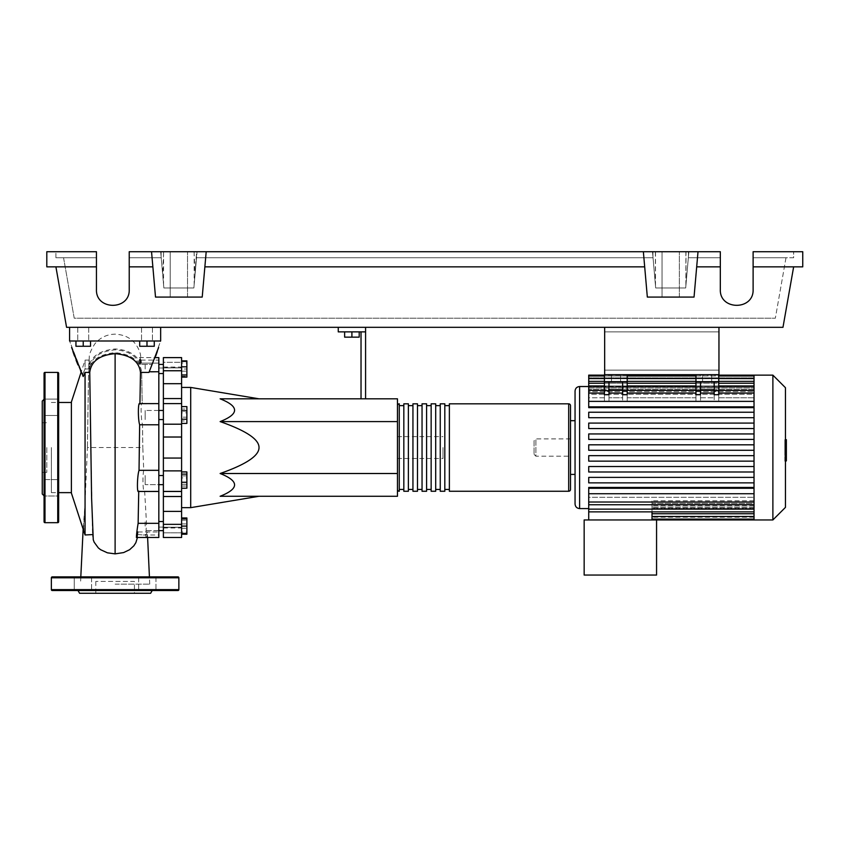 <?xml version="1.0" encoding="UTF-8"?>
<svg xmlns="http://www.w3.org/2000/svg" width="845" height="845" viewBox="0 0 845 845"><rect width="100%" height="100%" fill="white"/><g stroke="black" fill="none" stroke-linecap="round" stroke-linejoin="round"><path stroke-width="0.63" stroke-dasharray="4.22 3.17" d="M718.958 331.874L718.958 370.131L718.958 331.874L718.958 370.131L718.958 331.874L604.661 331.874L604.661 370.131L604.661 331.874L718.958 331.874L604.661 331.874L604.661 370.131L718.958 370.131L604.661 370.131L604.661 331.874L718.958 331.874M718.958 327.321L718.958 374.684L718.958 327.321L718.958 374.684L604.661 374.684L718.958 374.684L604.661 374.684L604.661 327.321L604.661 374.684L604.661 327.321L718.958 327.321L604.661 327.321M145.171 369.001L145.171 364.438L145.171 369.001M163.381 369.001L163.381 364.438L163.381 369.001M158.828 447.544L158.828 527.1L158.828 447.544M163.381 447.544L163.381 527.1L163.381 447.544M158.828 410.459L145.171 410.459L145.171 419.564L145.171 410.459L145.171 419.564L145.171 410.459L163.381 410.459L163.381 419.564L163.381 410.459M158.828 419.564L163.381 419.564M163.381 484.639L163.381 475.524L163.381 484.639L163.381 475.524L163.381 484.639L145.171 484.639L145.171 475.524L145.171 484.639L145.171 475.524L145.171 484.639L158.828 484.639M145.171 526.097L145.171 521.545L145.171 526.097M163.381 526.097L163.381 521.545L163.381 526.097M163.381 475.524L158.828 475.524M442.991 447.544L442.991 458.476L442.991 447.544M397.456 447.544L397.456 458.476L397.456 447.544M190.706 507.655L190.706 387.433M181.601 447.544L181.601 507.655L181.601 447.544M397.456 421.592L397.456 398.819L220.122 398.819C239.378 406.413 239.378 413.997 220.122 421.592C246.159 430.707 259.119 439.358 259.014 447.544C259.119 455.74 246.159 464.391 220.122 473.506C239.378 481.09 239.378 488.685 220.122 496.268L397.456 496.268L397.456 421.592L220.122 421.592M359.199 331.874L359.199 337.155L359.199 331.874L351.911 331.874L359.199 331.874L359.199 337.155L344.633 337.155L359.199 337.155L344.633 337.155L344.633 331.874L344.633 337.155L344.633 331.874L351.911 331.874L351.911 337.155L351.911 331.874L344.633 331.874L359.199 331.874L351.911 331.874L351.911 337.155M351.911 331.874L344.633 331.874M361.026 398.819L361.026 331.874L338.253 331.874L338.253 327.321L365.579 327.321L365.579 398.819L361.026 398.819L365.579 398.819M365.579 331.874L361.026 331.874M365.579 327.321L338.253 327.321M397.456 473.506L220.122 473.506M181.601 477.9L181.601 488.209L181.601 471.954L181.601 477.9L186.882 477.9L186.882 488.209M186.882 471.954L186.882 477.9M181.601 486.033L186.882 486.033M181.601 518.809L181.601 533.385L181.601 518.809L186.882 518.809L186.882 533.385L186.882 518.809M181.601 526.097L186.882 526.097M181.601 533.385L186.882 533.385M181.601 532.044L181.601 517.964L181.601 534.22L181.601 532.044L186.882 532.044M181.601 523.921L186.882 523.921M186.882 517.964L186.882 534.22M181.601 520.15L186.882 520.15M181.601 528.273L186.882 528.273M181.601 488.494L181.601 484.291L186.882 484.291L186.882 488.494L186.882 471.668L186.882 484.291L181.601 484.291L181.601 488.494L186.882 488.494M181.601 471.668L181.601 484.291L181.601 475.872L186.882 475.872L181.601 475.872L181.601 471.668L186.882 471.668M186.882 412.835L186.882 423.134L186.882 406.889L186.882 412.835L181.601 412.835L181.601 420.958L186.882 420.958M181.601 420.958L181.601 423.134L186.882 423.134M181.601 423.134L181.601 417.187L186.882 417.187M181.601 417.187L181.601 409.064L186.882 409.064M181.601 409.064L181.601 406.889L186.882 406.889M181.601 406.889L181.601 412.835M186.882 361.713L186.882 376.278L186.882 361.713L181.601 361.713L181.601 369.001L186.882 369.001L181.601 369.001L181.601 376.278L186.882 376.278L181.601 376.278L181.601 361.713L186.882 361.713M186.882 360.868L186.882 377.123M181.601 363.044L181.601 377.123L181.601 360.868L181.601 363.044L186.882 363.044M181.601 371.177L186.882 371.177M181.601 410.807L181.601 419.215L181.601 406.593L181.601 410.807L186.882 410.807L186.882 423.419M186.882 406.593L186.882 410.807M181.601 419.215L181.601 423.419L181.601 419.215L186.882 419.215M181.601 383.693L163.381 383.693L163.381 370.754L181.601 370.754L181.601 537.483M163.381 383.693L163.381 398.576L181.601 398.576M181.601 437.023L163.381 437.023L163.381 398.576M163.381 367.765L163.381 362.283L163.381 367.892L163.381 367.079L163.381 367.765L181.601 367.765L181.601 367.079L181.601 367.892L163.381 367.765M181.601 362.283L181.601 367.892L181.601 357.615L181.601 362.283L163.381 362.283L163.381 357.615L163.381 362.283L181.601 362.283M181.601 496.511L163.381 496.511L163.381 491.167L181.601 491.463M163.381 527.322L163.381 532.815L163.381 527.206L163.381 528.009L163.381 527.322L181.601 527.322L163.381 527.322M163.381 496.511L163.381 511.394L181.601 511.394M181.601 524.344L163.381 524.344L163.381 511.394M181.601 470.887L163.381 470.887L163.381 458.064L181.601 458.064M163.381 437.023L163.381 458.064M163.381 470.887L163.381 491.463M163.381 524.344L163.381 537.483M181.601 370.754L181.601 357.615L163.381 357.615L163.381 370.754M397.456 489.445L397.456 405.653L397.456 489.445M399.273 403.825L399.273 491.262M570.502 405.653L570.502 489.445M403.825 405.653L403.825 489.445L403.825 405.653M399.273 405.653L399.273 489.445L399.273 405.653M412.941 405.653L412.941 489.445L412.941 405.653M408.378 405.653L408.378 489.445L408.378 405.653M422.046 405.653L422.046 489.445L422.046 405.653M417.493 405.653L417.493 489.445L417.493 405.653M431.151 405.653L431.151 489.445L431.151 405.653M426.598 405.653L426.598 489.445L426.598 405.653M440.256 405.653L440.256 489.445L440.256 405.653M435.703 405.653L435.703 489.445L435.703 405.653M449.371 405.653L449.371 489.445L449.371 405.653M444.819 405.653L444.819 489.445L444.819 405.653M449.371 491.262L449.371 403.825M444.819 403.825L444.819 491.262M440.256 491.262L440.256 403.825M435.703 403.825L435.703 491.262M431.151 491.262L431.151 403.825M426.598 403.825L426.598 491.262M422.046 491.262L422.046 403.825M417.493 403.825L417.493 491.262M412.941 491.262L412.941 403.825M408.378 403.825L408.378 491.262M403.825 491.262L403.825 403.825M711.67 381.972L702.565 381.972L711.67 381.972L702.565 381.972L711.67 381.972L711.67 374.684L711.67 381.972M702.565 374.684L702.565 381.972L702.565 374.684L711.67 374.684L702.565 374.684M620.589 381.972L611.484 381.972L620.589 381.972L611.484 381.972L620.589 381.972L620.589 374.684L620.589 381.972M611.484 374.684L611.484 381.972L611.484 374.684L620.589 374.684L611.484 374.684M575.054 504.011L575.054 391.077M575.054 420.683L575.054 474.415L575.054 420.683M570.502 420.683L570.502 474.415L570.502 420.683M588.722 508.574L588.722 497.314L754.025 497.314L754.025 493.723L754.025 497.314L588.722 497.314L588.722 508.574M652.013 511.869L588.722 511.7L652.013 511.7L652.013 500.768L652.013 519.95L656.565 519.95L656.565 575.054L584.159 575.054L584.159 519.95L656.565 519.95L588.722 519.95L652.013 519.95L652.013 503.451L754.025 503.451L754.025 516.348L754.025 493.723L754.025 502.014L754.025 493.723L588.722 493.723L588.722 487.438L588.722 493.723L754.025 493.723L588.722 493.723L754.025 493.723L754.025 504.159L754.025 492.698L754.025 493.723L588.722 493.723L754.025 493.723L588.722 493.723L588.722 488.262L754.025 488.262L754.025 492.698L754.025 488.262L588.722 488.262L754.025 488.262L754.025 482.865L754.025 487.438L588.722 487.438L588.722 488.262M754.025 482.865L588.722 482.865L588.722 477.393L754.025 477.393L754.025 471.996L754.025 477.393L588.722 477.393L588.722 482.865L754.025 482.865L588.722 482.865L588.722 477.393L754.025 477.393L754.025 482.865L754.025 477.393M754.025 471.996L588.722 471.996L588.722 466.535L754.025 466.535L754.025 461.138L754.025 466.535L588.722 466.535L588.722 471.996L754.025 471.996L588.722 471.996L588.722 466.535L754.025 466.535L754.025 471.996L754.025 466.535M754.025 461.138L588.722 461.138L588.722 455.677L754.025 455.677L754.025 450.279L754.025 455.677L588.722 455.677L588.722 461.138L754.025 461.138L588.722 461.138L588.722 455.677L754.025 455.677L754.025 461.138L754.025 455.677M754.025 450.279L588.722 450.279L588.722 444.819L754.025 444.819L754.025 439.421L754.025 444.819L588.722 444.819L588.722 450.279L754.025 450.279L754.025 447.544L754.025 450.279L588.722 450.279L588.722 444.819L754.025 444.819L754.025 447.544L754.025 428.552L754.025 433.95L588.722 433.95L754.025 433.95L588.722 433.95L588.722 439.421L588.722 433.95L588.722 439.421L754.025 439.421L588.722 439.421L754.025 439.421L754.025 436.263L754.025 439.421M754.025 428.552L754.025 424.972L754.025 428.552L588.722 428.552L588.722 423.091L754.025 423.091L754.025 417.694L754.025 423.091L588.722 423.091L588.722 428.552L754.025 428.552L588.722 428.552L588.722 423.091L754.025 423.091L754.025 424.972L754.025 423.091M754.025 417.694L754.025 413.68L754.025 417.694L588.722 417.694L588.722 412.233L754.025 412.233L754.025 407.649L754.025 412.233L588.722 412.233L588.722 417.694L754.025 417.694L588.722 417.694L588.722 412.233L754.025 412.233L754.025 413.68L754.025 412.233M754.025 375.993L754.025 389.556L588.722 389.556L754.025 389.556L754.025 375.993L754.025 387.063L588.722 386.587L754.025 387.063L588.722 387.063L754.025 387.063L754.025 375.993L588.722 375.993L588.722 388.056L588.722 387.063L588.722 388.056L754.025 388.056L588.722 388.056L588.722 378.613L588.722 391.636L588.722 389.556L588.722 391.636L754.025 391.636L588.722 391.636L588.722 383.229L588.722 401.375L754.025 401.375L754.025 393.073L754.025 401.375L718.736 401.375L718.736 390.348L718.736 401.375L754.025 401.375L754.025 397.784L754.025 401.375L718.736 401.375L718.736 397.784L754.025 397.784L754.025 385.964L754.025 397.784L718.736 397.784L718.736 386.112L695.963 386.112L695.963 397.784L627.201 397.784L627.201 386.112L604.428 386.112L604.428 397.784L604.428 386.112L627.201 386.112L627.201 401.375L695.963 401.375L695.963 386.112L718.736 386.112L718.736 401.375L754.025 401.375L754.025 390.348L754.025 401.375L588.722 401.375L588.722 406.836L754.025 406.836L588.722 406.836L588.722 407.649L588.722 401.375L604.428 401.375L604.428 397.784L588.722 397.784L588.722 394.319L754.025 394.319L754.025 391.636L754.025 394.319L588.722 394.319L588.722 397.784L604.428 397.784L604.428 401.375L588.722 401.375L588.722 407.649L754.025 407.649L754.025 406.836L754.025 407.649M588.722 375.993L588.722 375.138M570.502 456.194L570.502 438.893L570.502 456.194L535.888 456.194L535.888 438.893L534.072 440.72L534.072 454.378L534.072 440.72M570.502 438.893L535.888 438.893L535.888 456.194L534.072 454.378M754.025 519.95L754.025 508.51L652.013 508.51L754.025 508.51L754.025 519.95L754.025 505.542L754.025 519.105L754.025 507.032L652.013 507.032L754.025 507.032L754.025 516.485L754.025 503.451L652.013 503.451L652.013 519.95M754.025 502.014L588.722 502.014L754.025 502.014L588.722 502.014L588.722 493.723L588.722 519.95M754.025 500.768L652.013 500.768L754.025 500.768L754.025 509.134L754.025 500.768M754.025 505.542L652.013 505.542L754.025 505.542L754.025 507.032L754.025 505.542M754.025 508.025L652.013 508.025L754.025 508.025M718.736 381.972L695.963 381.972L695.963 374.684L695.963 378.328L718.736 378.328L718.736 386.112L718.736 374.684L695.963 374.684L695.963 378.328L718.736 378.328L718.736 374.684L695.963 374.684L718.736 374.684L718.736 381.972L695.963 381.972L700.516 381.972L700.516 401.375L700.516 390.348L700.516 401.375L714.173 401.375L714.173 381.972L718.736 381.972L718.736 394.71L718.736 393.073L718.736 394.71L714.173 394.71L714.173 390.348L714.173 401.375L714.173 381.972L714.173 401.375L700.516 401.375L714.173 401.375L700.516 401.375L700.516 381.972L714.173 381.972M627.201 381.972L604.428 381.972L604.428 374.684L604.428 378.328L627.201 378.328L627.201 386.112L627.201 374.684L604.428 374.684L604.428 378.328L627.201 378.328L627.201 374.684L604.428 374.684L627.201 374.684L627.201 381.972L604.428 381.972L608.981 381.972L608.981 401.375L622.649 401.375L622.649 381.972L627.201 381.972L627.201 394.71L627.201 393.073L627.201 394.71L622.649 394.71L622.649 390.348L622.649 401.375L622.649 381.972L622.649 397.784L608.981 397.784L622.649 397.784L622.649 401.375L608.981 401.375L622.649 401.375L608.981 401.375L608.981 389.756L622.649 389.756M695.963 390.686L695.963 401.375L627.201 401.375L695.963 401.375L695.963 393.073L695.963 394.71L700.516 394.71L700.516 390.686L695.963 390.686L695.963 381.972M604.428 390.686L604.428 401.375L604.428 393.073L604.428 394.71L608.981 394.71L608.981 390.686L604.428 390.686L604.428 381.972M627.201 393.073L627.201 401.375L627.201 390.348L627.201 393.073L695.963 393.073L695.963 390.348L695.963 393.073L627.201 393.073L695.963 393.073M588.722 401.375L604.428 401.375L588.722 401.375L588.722 390.348L588.722 401.375L754.025 401.375M700.516 381.972L700.516 390.686M608.981 389.756L608.981 381.972L622.649 381.972M700.516 393.073L700.516 390.348L700.516 393.073L714.173 393.073L714.173 390.348L714.173 393.073L700.516 393.073L714.173 393.073M700.516 397.784L714.173 397.784L700.516 397.784M700.516 389.756L714.173 389.756M627.201 397.784L695.963 397.784L695.963 401.375L627.201 401.375L627.201 397.784M622.649 393.073L622.649 390.348L622.649 393.073L608.981 393.073L608.981 390.348L608.981 393.073L622.649 393.073L608.981 393.073M608.981 381.972L608.981 390.686M604.428 393.073L604.428 390.348L604.428 393.073L588.722 393.073M718.736 393.073L718.736 390.348L718.736 393.073L754.025 393.073L754.025 390.348L754.025 393.073L718.736 393.073L754.025 393.073M695.963 378.328L695.963 386.112L695.963 378.328M604.428 378.328L604.428 386.112L604.428 378.328M754.025 487.438L754.025 488.262M588.722 378.718L588.722 387.063L588.722 378.718L754.025 378.718L588.722 378.718M588.722 381.349L588.722 389.556L588.722 378.613L588.722 381.349L754.025 381.349L754.025 391.636L754.025 378.613L754.025 389.556L754.025 378.613L754.025 381.349L588.722 381.349L754.025 381.349M588.722 385.964L588.722 394.319L588.722 383.229L588.722 385.964L754.025 385.964L754.025 383.229L754.025 394.319L754.025 383.229L754.025 385.964L588.722 385.964L754.025 385.964M754.025 377.873L754.025 386.587L754.025 375.138L754.025 377.873L588.722 377.873L754.025 377.873M588.722 406.836L754.025 406.836L754.025 375.138M754.025 493.723L754.025 444.819M754.025 433.95L754.025 406.836M754.025 509.134L754.025 497.314L754.025 511.869L754.025 509.134L588.722 509.134M588.722 502.014L588.722 493.723M772.879 519.95L772.879 375.138M785.449 507.38L785.449 387.707M786.357 451.283L786.357 447.565L786.357 451.283L784.815 451.283L784.815 443.139L784.815 451.959L784.815 451.283L786.357 451.283M786.357 443.815L786.357 447.565L786.357 443.139L786.357 443.815L784.815 443.815L786.357 443.815M786.357 443.139L784.815 443.139M785.449 460.863L786.357 460.863L786.357 439.865L786.357 451.99L784.815 451.99L784.815 439.865L784.815 460.863L784.815 439.854L784.815 451.99L786.357 451.99L786.357 439.854L786.357 455.413L786.357 439.685M785.449 447.565L784.815 447.565L784.815 455.413L784.815 439.685L784.815 447.565L786.357 447.565M785.449 455.413L784.815 455.413M785.449 453.522L786.357 453.522M785.449 439.685L784.815 439.685M786.357 441.576L785.449 441.576M786.357 443.107L784.815 443.107L786.357 443.107M786.357 449.508L786.357 439.865L786.357 455.244L786.357 439.865L784.815 439.865L784.815 449.508L784.815 439.865L786.357 439.865L786.357 449.508L784.815 449.508M784.815 458.867L784.815 456.543L784.815 458.867M786.357 456.543L786.357 458.867L786.357 456.543L784.815 456.543M786.357 461.19L786.357 458.867L786.357 461.19M785.449 461.19L784.815 461.19M786.357 439.865L784.815 439.854L786.357 439.865M786.357 455.233L784.815 455.244M786.357 445.737L784.815 445.737L786.357 445.737M786.357 451.99L784.815 451.99M604.661 370.131L718.958 370.131L604.661 370.131M75.944 340.989L88.704 340.989L77.772 340.989L83.232 340.989L83.232 346.27L90.521 346.27L75.944 346.27L75.944 340.989L75.944 346.27L75.944 340.989L83.232 340.989L75.944 340.989L83.232 340.989L83.232 346.27L90.521 346.27L90.521 340.989L83.232 340.989L90.521 340.989L90.521 346.27L90.521 340.989L77.772 340.989L83.232 340.989L83.232 346.27M83.232 327.321L88.704 327.321L83.232 327.321M154.276 340.989L154.276 346.27L154.276 340.989L141.527 340.989L146.988 340.989L146.988 346.27L154.276 346.27L139.7 346.27L146.988 346.27L139.7 346.27L139.7 340.989L154.276 340.989L154.276 346.27L146.988 346.27L146.988 340.989L139.7 340.989L139.7 346.27L139.7 340.989L146.988 340.989L141.527 340.989L146.988 340.989L146.988 346.27M146.988 327.321L152.459 327.321L146.988 327.321M71.392 493.089L71.392 402.009M51.355 447.544L51.355 492.635L51.355 447.544M141.358 363.128C139.921 355.502 139.763 355.935 140.872 364.427L152.163 364.427L139.795 364.427L139.34 357.615L140.777 363.128C140.978 359.104 141.168 359.104 141.358 363.128L140.143 357.615L158.828 357.615L158.828 363.128L158.828 360.107L158.828 363.128L140.777 363.128C140.978 359.104 141.168 359.104 141.358 363.128L158.828 363.128L158.828 357.615L158.828 371.747L141.664 372.413C140.281 360.73 131.44 354.15 115.11 352.682C98.812 354.129 89.971 360.709 88.567 372.413L87.405 447.956L88.567 372.413L85.06 372.413L85.06 501.888L87.426 447.544L142.805 447.544L143.734 470.327C142.277 476.242 143.027 494.906 144.643 491.125L146.502 523.34L145.741 536.089L146.544 537.441L147.305 535.645L147.241 531.959L146.343 534.346L143.375 534.98L137.629 534.568L137.819 531.959L158.828 531.959L147.241 531.959M87.003 534.98L85.06 534.822L83.644 527.534L85.06 501.888M155.723 356.041L148.963 372.413L160.656 340.989L69.575 340.989L83.19 376.543L82.662 374.398L85.06 368.969L82.662 374.398L69.575 340.989L160.656 340.989L149.269 371.747M140.872 364.427C137.186 354.963 128.598 349.798 115.11 348.943C98.717 350.506 89.897 357.181 88.651 368.969L85.06 368.969L85.06 360.107L85.06 368.969L89.654 368.969C90.954 357.678 99.446 351.298 115.11 349.83C127.912 350.633 136.14 355.502 139.795 364.427M88.651 368.969C88.989 357.181 89.327 357.181 89.654 368.969C89.327 357.181 88.989 357.181 88.651 368.969L89.264 357.15C89.137 354.319 90.964 349.936 94.756 343.989C100.027 337.62 106.819 334.335 115.11 334.145C122.409 334.536 128.186 336.743 132.443 340.778C133.531 341.528 138.284 346.112 140.46 354.372L141.337 362.093M90.89 447.523L92.517 534.579M71.392 447.544L71.392 402.463L71.392 447.544M83.232 340.989L90.521 340.989M146.988 340.989L139.7 340.989M158.828 531.959L158.828 537.483L158.828 531.959M146.502 523.34L158.828 523.34L158.828 537.483M143.734 470.327L158.828 470.327L158.828 491.463L144.495 491.463L158.828 491.125L158.828 523.34M158.828 371.747L158.828 403.963L142.224 403.963L141.654 372.011L142.224 403.963C140.576 400.203 140.809 418.919 142.509 424.771L142.805 447.544L142.509 424.718L158.828 424.771L158.828 470.327M142.224 403.921L158.828 403.625L158.828 424.771M158.828 403.625L139.932 403.625M138.136 523.34L138.738 491.125L158.828 491.463M137.819 531.959L136.394 537.483M138.115 523.889L138.126 523.34M137.439 537.483L137.629 534.568M69.575 340.989L160.656 340.989L69.575 340.989L69.575 327.321L160.656 327.321L69.575 327.321L69.575 340.989L160.656 340.989L160.656 327.321L69.575 327.321L69.575 340.989M157.318 351.467L158.638 347.464M89.158 360.107L85.06 360.107L81.131 372.138L83.19 376.543M80.56 370.881L77.983 364.955M76.082 360.255L74.497 356.041M72.902 351.467L71.593 347.464M115.1 352.682L115.1 447.544M92.591 534.568L92.697 536.712M115.11 584.159L149.723 584.159L115.11 584.159M160.656 327.321L160.656 340.989L160.656 327.321L69.575 327.321M42.25 493.998L42.25 401.1M46.802 447.544L46.802 472.366L46.802 447.544M58.643 521.777L58.643 373.321M44.067 521.777L44.067 373.321M44.067 447.544L44.067 495.994L44.067 479.601L58.643 479.601L58.643 495.994L58.643 487.797L58.643 495.994L44.067 495.994L58.643 495.994L58.643 479.601L58.643 487.797L58.643 479.601L44.067 479.601L44.067 487.797M44.067 399.093L44.067 415.497L44.067 399.093L44.067 415.497L44.067 399.093L58.643 399.093L58.643 415.497L44.067 415.497L58.643 415.497L58.643 399.093L44.067 399.093M58.643 407.301L58.643 415.497L58.643 407.301M42.25 447.544L42.25 422.732L42.25 447.544M78.015 590.539L91.566 590.539L78.015 590.539M90.119 590.539L87.7 590.539M142.53 590.539L155.966 590.539L155.966 576.881L138.664 576.881L155.966 576.881L138.664 576.881L155.966 576.881L155.966 590.539L140.101 590.539M150.632 593.274L79.588 593.274M91.566 576.881L91.566 590.539L91.566 576.881L74.254 576.881L91.566 576.881L74.254 576.881L74.254 590.539L74.254 576.881L91.566 576.881M155.966 590.539L138.664 590.539L155.966 590.539M138.664 576.881L138.664 590.539L138.664 576.881M134.418 593.274L95.802 593.274L134.418 593.274L134.418 581.434L95.802 581.434L134.418 581.434M95.802 581.434L95.802 593.274M177.957 576.881L52.274 576.881M52.274 590.539L177.957 590.539M170.215 251.725L187.516 251.725L170.215 251.725L187.516 251.725L170.215 251.725L170.215 297.081L170.215 251.725M187.516 297.081L187.516 251.725L187.516 297.081L170.215 297.081L187.516 297.081M662.036 251.725L679.338 251.725L662.036 251.725L679.338 251.725L662.036 251.725L662.036 297.081L662.036 251.725M679.338 297.081L679.338 251.725L679.338 297.081L662.036 297.081L679.338 297.081M720.32 266.851L696.692 266.851L720.32 266.851L696.692 266.851L698.012 251.725L720.32 251.725L688.865 251.725L688.337 257.736L720.32 257.736L688.337 257.736L685.696 287.976L655.678 287.976L653.037 257.736L655.678 287.976L685.696 287.976L688.337 257.736L720.32 257.736L688.337 257.736L688.865 251.725L720.32 251.725L720.32 289.529C719.528 310.58 753.909 310.58 753.117 289.529L753.117 251.725L753.117 289.529L753.117 251.725L802.75 251.725L802.75 266.851L753.117 266.851M720.32 289.529C719.528 310.58 753.909 310.58 753.117 289.529M162.641 274.044L161.11 256.531L163.856 287.976L193.875 287.976L196.631 256.531L193.875 287.976L163.856 287.976L193.875 287.976L197.043 251.725L194.075 251.725L688.865 251.725L197.043 251.725L196.526 257.736L653.037 257.736L196.526 257.736L653.037 257.736L196.526 257.736L193.875 287.976L163.856 287.976L161.215 257.736L129.232 257.736L129.232 289.529L129.232 251.725L160.687 251.725L129.232 251.725L129.232 257.736L161.215 257.736L129.232 257.736L161.215 257.736L160.687 251.725L163.655 251.725L160.687 251.725L163.856 287.976L160.687 251.725L162.641 274.044L163.655 251.725M96.446 266.851L46.802 266.851L46.802 251.725L96.446 251.725L55.907 251.725L96.446 251.725L96.446 289.529L96.446 257.736L63.555 257.736L74.223 318.216L775.34 318.216L74.223 318.216L63.555 257.736L96.446 257.736L96.446 289.529C95.654 310.58 130.024 310.58 129.232 289.529L129.232 251.725L151.54 251.725L152.871 266.851L151.54 251.725L206.191 251.725L202.219 297.081L155.512 297.081L152.871 266.851L129.232 266.851M785.998 257.736L775.34 318.216L785.998 257.736L753.117 257.736L793.645 257.736L793.645 251.725L793.645 257.736L753.117 257.736L785.998 257.736M194.075 251.725L195.1 274.044L196.631 251.725L161.11 251.725L196.631 251.725L194.17 284.607L194.17 251.725M698.012 251.725L694.041 297.081L698.012 251.725L206.191 251.725L202.219 297.081L204.87 266.851L644.682 266.851L643.362 251.725L647.333 297.081L644.682 266.851L204.87 266.851L206.191 251.725M96.446 289.529C95.654 310.58 130.024 310.58 129.232 289.529M55.907 257.736L96.446 257.736L55.907 257.736L55.907 251.725L55.907 257.736M194.17 284.607L195.1 274.044M655.678 287.976L685.696 287.976L655.678 287.976L652.509 251.725L655.678 287.976M655.498 285.927L655.498 251.725M685.876 251.725L685.876 285.927L688.443 256.531L685.696 287.976L688.443 256.531L685.992 284.607L685.992 251.725M685.992 284.607L685.876 285.927M655.382 251.725L655.382 284.607M163.56 251.725L163.56 284.607M643.362 251.725L647.333 297.081L694.041 297.081L647.333 297.081L694.041 297.081L696.692 266.851M793.645 266.851L782.977 327.321L66.575 327.321L55.907 266.851M152.871 266.851L155.512 297.081L202.219 297.081L155.512 297.081L151.54 251.725M644.682 266.851L204.87 266.851M181.601 403.762L163.381 403.762L181.601 403.762M181.601 491.336L163.381 491.336L181.601 491.336M163.381 532.815L181.601 532.815L163.381 532.815M163.381 424.201L181.601 424.201M568.685 491.262L568.685 403.825M579.607 508.574L579.607 386.524M754.025 513.749L652.013 513.749M754.025 516.369L652.013 516.369L754.025 516.369M754.025 517.224L652.013 517.224L754.025 517.224M718.736 385.964L695.963 385.964M627.201 385.964L604.428 385.964M718.736 390.686L714.173 390.686M627.201 390.686L622.649 390.686M718.736 381.349L695.963 381.349M627.201 381.349L604.428 381.349M786.357 444.259L784.815 444.259M786.357 444.491L784.815 444.491M786.357 450.86L784.815 450.86M786.357 450.607L784.815 450.607M115.1 349.83L115.1 348.943L115.1 349.83M57.735 522.685L57.735 372.402M44.986 522.685L44.986 372.402M51.355 577.79L178.865 577.79M178.865 589.63L51.355 589.63M158.828 373.553L163.381 373.553M163.381 527.1L158.828 527.1M163.381 521.545L158.828 521.545M397.456 458.476L442.991 458.476M397.456 436.622L442.991 436.622M158.828 530.649L145.171 530.649L158.828 530.649M163.381 364.438L158.828 364.438M163.381 367.987L158.828 367.987M163.381 403.921L181.601 403.921L163.381 403.921M181.601 367.892L163.381 367.892L181.601 367.892M163.381 367.079L181.601 367.079M163.381 491.167L181.601 491.167L163.381 491.167M181.601 527.206L163.381 527.206L181.601 527.206M163.381 528.009L181.601 528.009M163.381 403.625L181.601 403.625M652.013 519.105L754.025 519.105M652.013 516.485L754.025 516.485M714.173 390.348L700.516 390.348M695.963 390.348L627.201 390.348M622.649 390.348L608.981 390.348M604.428 390.348L588.722 390.348M754.025 390.348L718.736 390.348M604.428 375.993L627.201 375.993M695.963 375.993L718.736 375.993M604.428 378.613L627.201 378.613M695.963 378.613L718.736 378.613M604.428 383.229L627.201 383.229M695.963 383.229L718.736 383.229M718.736 375.138L695.963 375.138M627.201 375.138L604.428 375.138M754.025 378.613L588.722 378.613M754.025 383.229L588.722 383.229M588.722 504.75L754.025 504.75M588.722 511.869L754.025 511.869M88.704 327.321L88.704 340.989L88.704 327.321M152.459 327.321L152.459 340.989L152.459 327.321M51.355 492.635L58.643 492.635M143.227 534.98L158.828 534.98M146.386 537.483L147.611 537.483L147.357 533.153M141.073 360.107L158.828 360.107M139.34 357.615L155.153 357.615M137.798 532.92L137.503 536.924M51.355 402.463L58.643 402.463M84.69 508.267L83.148 529.128M80.803 576.881L80.507 584.159M149.723 584.159L149.428 576.881M141.527 327.321L141.527 340.989L141.527 327.321M77.772 327.321L77.772 340.989L77.772 327.321M42.25 472.366L46.802 472.366M42.25 422.732L46.802 422.732M688.443 256.531L688.443 251.725L688.443 256.531M652.931 256.531L652.931 251.725L652.931 256.531M161.11 256.531L161.11 251.725L161.11 256.531"/><path stroke-width="1.27" d="M604.661 327.321L604.661 374.684L718.958 374.684L718.958 327.321M158.828 484.639L163.381 484.639M158.828 475.524L163.381 475.524M259.014 398.819L190.706 387.433L190.706 507.655L181.601 507.655M259.014 447.544C259.119 439.358 246.159 430.707 220.122 421.592C239.378 413.997 239.378 406.413 220.122 398.819L397.456 398.819L397.456 496.268L220.122 496.268C239.378 488.685 239.378 481.09 220.122 473.506C246.159 464.391 259.119 455.74 259.014 447.544M344.633 331.874L344.633 337.155L359.199 337.155L359.199 331.874M351.911 331.874L351.911 337.155M365.579 398.819L365.579 331.874L338.253 331.874L338.253 327.321M365.579 331.874L365.579 327.321M361.026 331.874L361.026 398.819M397.456 473.506L220.122 473.506M397.456 421.592L220.122 421.592M181.601 482.263L186.882 482.263L186.882 471.954L181.601 471.954M181.601 474.129L186.882 474.129M181.601 488.209L186.882 488.209L186.882 482.263M181.601 533.385L186.882 533.385L186.882 517.964L181.601 517.964M181.601 526.097L186.882 526.097M181.601 518.809L186.882 518.809M181.601 534.22L186.882 534.22L186.882 533.385M181.601 360.868L186.882 360.868L186.882 377.123L181.601 377.123M181.601 374.948L186.882 374.948M181.601 366.814L186.882 366.814M181.601 410.807L186.882 410.807L186.882 406.593L181.601 406.593M181.601 423.419L186.882 423.419L186.882 410.807M181.601 419.215L186.882 419.215M181.601 458.064L163.381 458.064L163.381 470.887L181.601 470.887L181.601 357.615L163.381 357.615L163.381 383.693L181.601 383.693M163.381 458.064L163.381 437.023L181.601 437.023M181.601 424.201L163.381 424.201L163.381 437.023M181.601 511.394L163.381 511.394L163.381 524.344L181.601 524.344L181.601 470.887M163.381 511.394L163.381 496.511L181.601 496.511M163.381 470.887L163.381 496.511M181.601 398.576L163.381 398.576L163.381 403.625L181.601 403.625M163.381 398.576L163.381 383.693M163.381 537.483L181.601 537.483L163.381 537.483L163.381 524.344M163.381 424.201L163.381 403.625M181.601 537.483L181.601 524.344M397.456 489.445A1.817 1.817 0 0 0 399.273 491.262L399.273 403.825A1.817 1.817 0 0 0 397.456 405.653M568.685 491.262L449.371 491.262L449.371 403.825L568.685 403.825A1.817 1.817 0 0 1 570.502 405.653L570.502 489.445A1.817 1.817 0 0 1 568.685 491.262L568.685 403.825M403.825 405.653L399.273 405.653M403.825 489.445L399.273 489.445M444.819 491.262L440.256 491.262L440.256 403.825L444.819 403.825L444.819 491.262M435.703 491.262L431.151 491.262L431.151 403.825L435.703 403.825L435.703 491.262M426.598 491.262L422.046 491.262L422.046 403.825L426.598 403.825L426.598 491.262M417.493 491.262L412.941 491.262L412.941 403.825L417.493 403.825L417.493 491.262M408.378 491.262L403.825 491.262L403.825 403.825L408.378 403.825L408.378 491.262M412.941 405.653L408.378 405.653M412.941 489.445L408.378 489.445M422.046 405.653L417.493 405.653M422.046 489.445L417.493 489.445M431.151 405.653L426.598 405.653M431.151 489.445L426.598 489.445M440.256 405.653L435.703 405.653M440.256 489.445L435.703 489.445M449.371 405.653L444.819 405.653M449.371 489.445L444.819 489.445M772.879 519.95L772.879 375.138L785.449 387.707L785.449 507.38L772.879 519.95L584.159 519.95L584.159 575.054L656.565 575.054L656.565 519.95M772.879 375.138L754.025 375.138L754.025 519.95M588.722 386.524L579.607 386.524C576.839 386.799 575.329 388.309 575.054 391.077L575.054 504.011C575.329 506.778 576.839 508.299 579.607 508.574L588.722 508.574M575.054 474.415L570.502 474.415M575.054 420.683L570.502 420.683M754.025 488.262L588.722 488.262L588.722 487.438L754.025 487.438M754.025 407.649L588.722 407.649L588.722 406.836L754.025 406.836M652.013 511.869L652.013 519.95M754.025 493.723L588.722 493.723L588.722 519.95M714.173 381.972L714.173 390.686L718.736 390.686L718.736 381.972L695.963 381.972L695.963 394.71L700.516 394.71L700.516 381.972M718.736 390.686L718.736 394.71L714.173 394.71L714.173 390.686M622.649 381.972L622.649 390.686L627.201 390.686L627.201 381.972L604.428 381.972L604.428 394.71L608.981 394.71L608.981 381.972M627.201 390.686L627.201 394.71L622.649 394.71L622.649 390.686M714.173 389.756L700.516 389.756M754.025 401.375L588.722 401.375L588.722 375.993L604.428 375.993M622.649 389.756L608.981 389.756M754.025 455.677L588.722 455.677L588.722 461.138L754.025 461.138M588.722 493.723L588.722 488.262M754.025 466.535L588.722 466.535L588.722 471.996L754.025 471.996M754.025 477.393L588.722 477.393L588.722 482.865L754.025 482.865M754.025 450.279L588.722 450.279L588.722 444.819L754.025 444.819M604.428 375.138L588.722 375.138L588.722 375.993M754.025 433.95L588.722 433.95L588.722 439.421L754.025 439.421M754.025 423.091L588.722 423.091L588.722 428.552L754.025 428.552M754.025 412.233L588.722 412.233L588.722 417.694L754.025 417.694M588.722 401.375L588.722 406.836M604.428 381.972L604.428 374.684L627.201 374.684L627.201 381.972M695.963 381.972L695.963 374.684L718.736 374.684L718.736 381.972M785.449 439.685L786.357 439.685L786.357 455.413L785.449 455.413M786.357 453.522L785.449 453.522M786.357 455.413L786.357 460.863L785.449 460.863M786.357 460.863L785.449 461.19M80.56 370.881L81.131 372.138L71.392 402.009L71.392 493.089L85.06 534.98L85.06 372.413L83.19 376.543L85.06 372.413L89.739 372.413L91.598 498.043L93.256 539.723L94.154 542.184L98.326 547.919L100.608 549.704L107.421 552.82L115.11 553.866L123.623 552.577L129.623 549.704L133.869 545.807L135.876 542.617L137.439 537.483M92.517 534.579L85.06 534.98M75.944 340.989L75.944 346.27L90.521 346.27L90.521 340.989M83.232 340.989L83.232 346.27M139.7 340.989L139.7 346.27L154.276 346.27L154.276 340.989M146.988 340.989L146.988 346.27M149.428 576.881L147.611 537.483L158.828 537.483L158.828 523.34L138.136 523.34M158.828 523.34L158.828 470.327L139.034 470.327L139.636 424.771L158.828 424.771L158.828 357.615L155.153 357.615M139.636 424.771C137.798 418.888 138.041 400.171 139.921 403.963L140.481 372.413L148.963 372.413L158.638 347.464M149.269 371.747L158.828 371.747M158.828 470.327L158.828 424.771M138.738 491.125C136.795 494.843 137.122 476.01 139.034 470.327L139.34 447.406M137.819 531.959C135.781 543.303 136.14 535.128 138.126 523.34M140.481 372.413C139.087 361.29 130.637 355.037 115.11 353.664C99.594 355.037 91.133 361.29 89.739 372.413M71.593 347.464L83.19 376.543M155.723 356.041L157.318 351.467M77.983 364.955L76.082 360.255M74.497 356.041L72.902 351.467M69.575 327.321L69.575 340.989L160.656 340.989L160.656 327.321M58.643 373.321A0.908 0.908 0 0 0 57.735 372.402L57.735 522.685A0.908 0.908 0 0 0 58.643 521.777L58.643 373.321M44.067 447.544L44.067 521.777A0.908 0.908 0 0 0 44.986 522.685L44.986 372.402A0.908 0.908 0 0 0 44.067 373.321L44.067 487.797M44.067 399.273L42.25 401.1L42.25 493.998L44.067 495.814M78.015 590.539L79.588 593.274L150.632 593.274L152.206 590.539M51.355 589.63L178.865 589.63A0.908 0.908 0 0 1 177.957 590.539L52.274 590.539A0.908 0.908 0 0 1 51.355 589.63L51.355 577.79A0.908 0.908 0 0 1 52.274 576.881L177.957 576.881A0.908 0.908 0 0 1 178.865 577.79L51.355 577.79M178.865 589.63L178.865 577.79M140.101 590.539L142.53 590.539M87.7 590.539L90.119 590.539M753.117 266.851L802.75 266.851L802.75 251.725L753.117 251.725L753.117 289.529C753.909 310.58 719.528 310.58 720.32 289.529L720.32 251.725L698.012 251.725L694.041 297.081L647.333 297.081L643.362 251.725L698.012 251.725M753.117 289.529C753.909 310.58 719.528 310.58 720.32 289.529M151.54 251.725L206.191 251.725L202.219 297.081L155.512 297.081L151.54 251.725L129.232 251.725L129.232 289.529C130.024 310.58 95.654 310.58 96.446 289.529L96.446 251.725L46.802 251.725L46.802 266.851L96.446 266.851M206.191 251.725L643.362 251.725M696.692 266.851L720.32 266.851M129.232 289.529C130.024 310.58 95.654 310.58 96.446 289.529M129.232 266.851L152.871 266.851M204.87 266.851L644.682 266.851M793.645 266.851L782.977 327.321L66.575 327.321L55.907 266.851M181.601 370.754L163.381 370.754M579.607 386.524L579.607 508.574M754.025 513.749L652.013 513.749M695.963 390.686L700.516 390.686M695.963 393.073L627.201 393.073M622.649 393.073L608.981 393.073M604.428 393.073L588.722 393.073M754.025 393.073L718.736 393.073M714.173 393.073L700.516 393.073M754.025 385.964L718.736 385.964M695.963 385.964L627.201 385.964M604.428 385.964L588.722 385.964M604.428 390.686L608.981 390.686M754.025 381.349L718.736 381.349M695.963 381.349L627.201 381.349M604.428 381.349L588.722 381.349M754.025 502.014L588.722 502.014M754.025 509.134L588.722 509.134M786.357 447.565L785.449 447.565M786.357 441.576L785.449 441.576M115.11 553.866L115.11 353.664M163.381 373.553L158.828 373.553M163.381 521.545L158.828 521.545M163.381 419.564L158.828 419.564M259.014 496.268L190.706 507.655M181.601 387.433L190.706 387.433M163.381 410.459L158.828 410.459M163.381 530.649L158.828 530.649L163.381 530.649M163.381 364.438L158.828 364.438M163.381 491.463L181.601 491.463M754.025 516.485L652.013 516.485M754.025 519.105L652.013 519.105M622.649 390.348L608.981 390.348M718.736 390.348L754.025 390.348M695.963 390.348L627.201 390.348M700.516 390.348L714.173 390.348M604.428 390.348L588.722 390.348M627.201 375.993L695.963 375.993M718.736 375.993L754.025 375.993M588.722 378.613L604.428 378.613M627.201 378.613L695.963 378.613M718.736 378.613L754.025 378.613M588.722 383.229L604.428 383.229M627.201 383.229L695.963 383.229M718.736 383.229L754.025 383.229M754.025 375.138L718.736 375.138M695.963 375.138L627.201 375.138M754.025 504.75L588.722 504.75M754.025 511.869L588.722 511.869M58.643 492.635L71.392 492.635M138.612 491.463L158.828 491.463M136.394 537.483L158.828 537.483M139.784 403.625L158.828 403.625M138.115 523.889L138.738 491.177M58.643 402.463L71.392 402.463M83.148 529.128L80.803 576.881M44.986 372.402L57.735 372.402M44.986 522.685L57.735 522.685"/></g></svg>
